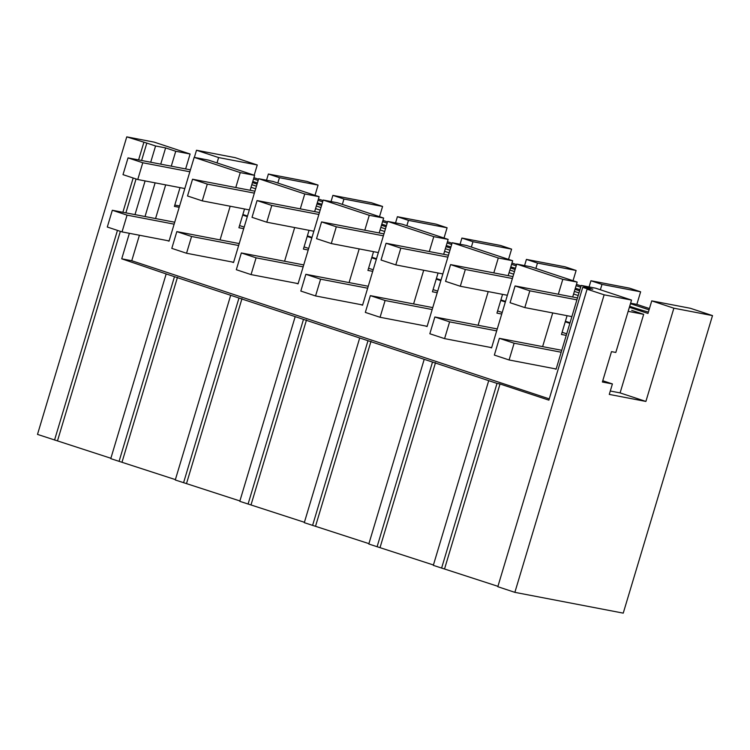 <?xml version="1.0" encoding="UTF-8"?>
<svg xmlns="http://www.w3.org/2000/svg" width="750" height="750" viewBox="0 0 750 750"><rect width="100%" height="100%" fill="white"/><g stroke="black" fill="none" stroke-linecap="round" stroke-linejoin="round"><path stroke-width="1.12" d="M514.866 592.35L604.134 294.816L631.538 300.075L615.816 352.453L611.494 351.628L602.381 382.013L612.413 383.934L609.272 394.406L645.891 401.438L673.866 308.194L712.5 315.6L623.241 613.134L514.866 592.35L497.822 586.706L587.081 289.181L590.091 289.753L582.741 287.325L592.772 289.247L581.231 285.431L595.594 288.188L631.538 300.075M604.134 294.816L587.081 289.181M441.6 568.106L497.016 383.409L488.719 380.663L433.312 565.359L497.934 586.322M377.091 546.759L432.506 362.062L424.209 359.316L368.803 544.022L433.425 564.984M312.581 525.422L367.997 340.716L359.7 337.978L304.294 522.675L368.916 543.638M248.072 504.075L303.488 319.378L295.191 316.631L239.784 501.328L304.406 522.291M183.572 482.728L238.978 298.031L230.681 295.284L175.275 479.981L239.897 500.944M119.062 461.381L174.469 276.684L166.172 273.938L110.766 458.644L175.388 479.606M141.6 160.481L146.822 143.091L126.759 136.866L37.5 434.4L110.878 458.259M254.175 175.219L257.25 164.972L235.134 157.65L196.5 150.244L194.353 157.397M253.922 177.684L258.534 179.213M315 195.338L318.075 185.091L307.013 181.434L268.378 174.028L279.441 177.684L277.838 183.047M318.431 199.031L323.044 200.559M379.509 216.684L382.584 206.438L371.522 202.781L332.887 195.375L343.95 199.031L342.347 204.384M382.941 220.378L387.553 221.906M444.019 238.031L447.094 227.784L436.031 224.128L397.397 216.713L408.459 220.378L406.856 225.731M447.45 241.725L452.062 243.253M508.528 259.378L511.603 249.131L500.541 245.466L461.906 238.059L472.969 241.725L471.366 247.078M511.959 263.062L516.572 264.591M573.038 280.716L576.112 270.478L570.581 268.641L565.05 266.812L526.416 259.406L537.478 263.062L535.875 268.425M576.469 284.409L581.081 285.938M649.444 308.559L636.844 304.387L640.622 291.816L629.559 288.159L590.925 280.753L601.987 284.409L600.375 289.762M712.5 315.6L690.384 308.287L651.75 300.872L673.866 308.194M266.531 180.206L268.378 174.028M252.45 182.578L257.072 184.106M217.012 162.919L218.616 157.566L196.5 150.244M256.444 186.197L251.822 184.669M320.953 207.544L316.331 206.016M385.463 228.891L380.841 227.363M449.972 250.238L445.35 248.709M514.481 271.575L509.859 270.047M578.991 292.922L574.369 291.394M628.153 311.344L643.669 314.325L631.688 310.359M643.669 314.325L620.091 392.897L645.891 401.438M629.372 307.294L647.981 313.444L651.75 300.872M589.069 286.931L590.925 280.753M574.997 289.303L579.619 290.831M524.569 265.584L526.416 259.406M510.487 267.956L515.109 269.484M460.059 244.247L461.906 238.059M445.978 246.609L450.6 248.138M395.55 222.9L397.397 216.713M381.469 225.262L386.091 226.791M331.041 201.553L332.887 195.375M316.959 203.925L321.581 205.453M610.284 391.012L620.091 392.897M602.756 380.738L612.413 383.934M554.25 368.634L556.087 369.244L581.231 285.431M194.175 157.359L240.253 172.603L254.616 175.359L208.537 160.116L194.175 157.359L169.031 241.172L167.194 240.563M155.559 218.55L165.666 184.875M171.272 166.172L175.744 151.266L190.106 154.012L154.162 142.125L126.759 136.866M146.822 143.091L155.578 145.988L165.609 147.909L175.744 151.266M165.609 147.909L160.734 164.156M155.128 182.85L145.022 216.534M139.416 235.237L131.756 260.738L549.272 398.888M542.616 346.622L552.722 312.938M558.328 294.244L562.8 279.328L577.163 282.084L572.691 296.991M489.741 347.288L491.578 347.897L516.722 264.084L562.8 279.328M478.106 325.275L488.212 291.6M493.819 272.897L498.291 257.991L512.653 260.738L508.181 275.653M425.231 325.941L427.069 326.55L452.213 242.738L498.291 257.991M413.597 303.928L423.703 270.253M429.309 251.55L433.781 236.644L448.144 239.4L443.672 254.306M360.722 304.594L362.559 305.203L387.703 221.4L433.781 236.644M349.088 282.591L359.194 248.906M364.8 230.203L369.272 215.297L383.634 218.053L379.163 232.959M296.212 283.256L298.05 283.866L323.194 200.053L369.272 215.297M284.578 261.244L294.684 227.559M300.291 208.866L304.762 193.95L319.125 196.706L314.653 211.613M231.703 261.909L233.541 262.519L258.684 178.706L304.762 193.95M220.069 239.897L230.175 206.222M235.781 187.519L240.253 172.603M582.741 287.325L548.888 400.153L500.025 383.981L444.619 568.688M497.016 383.409L500.025 383.981M640.622 291.816L601.987 284.409M636.844 304.387L630.6 303.188M648.384 312.103A21.909 1.172 -163.3 0 1 629.672 306.281M649.069 309.825L630.45 303.675M578.203 295.528L573.591 294M569.859 323.334L565.247 321.806M505.35 301.988L500.738 300.459M440.841 280.65L436.228 279.122M376.331 259.303L371.719 257.775M311.822 237.956L307.209 236.428M247.312 216.609L242.7 215.081M244.172 227.091L239.559 225.562M308.681 248.438L304.069 246.909M373.191 269.775L368.578 268.247M437.7 291.122L433.087 289.594M502.209 312.469L497.597 310.941M566.719 333.816L562.106 332.288M129.375 233.306L121.725 258.816L131.756 260.738M121.725 258.816L166.172 273.938M174.469 276.684L230.681 295.284M238.978 298.031L295.191 316.631M303.488 319.378L359.7 337.978M367.997 340.716L424.209 359.316M432.506 362.062L488.719 380.663M566.25 335.391L561.45 334.462L567.075 315.694M577.163 282.084L531.084 266.841L516.722 264.084M630.497 303.684L629.719 306.291M570.037 322.762L565.416 321.234M505.528 301.416L500.906 299.887M441.019 280.078L436.397 278.55M376.509 258.731L371.887 257.203M312 237.384L307.378 235.856M247.491 216.037L242.869 214.509M513.694 274.181L509.081 272.653M449.184 252.834L444.572 251.306M384.675 231.487L380.062 229.959M320.166 210.15L315.553 208.622M255.656 188.803L251.044 187.275M57.562 440.616L120.347 231.347M125.888 212.859L136.059 178.959M155.578 145.988L150.703 162.225M145.097 180.928L134.991 214.612M54.553 440.034L117.45 230.381M122.878 212.287L133.162 178.003M138.591 159.909L143.812 142.509M179.194 207.319L174.394 206.4L180.028 187.631M190.106 154.012L185.634 168.928M257.25 164.972L218.616 157.566M253.537 178.959L258.15 180.488M257.428 182.906A21.909 1.172 -163.3 0 1 252.769 181.509M318.075 185.091L279.441 177.684M254.616 175.359L250.144 190.275M244.537 208.969L238.903 227.747L243.703 228.666M174.797 205.069L179.588 205.988M380.109 547.341L435.516 362.644M501.741 314.044L496.941 313.125L502.566 294.347M512.653 260.738L466.575 245.494L452.213 242.738M576.112 270.478L537.478 263.062M580.697 287.213L576.084 285.684M579.975 289.631A21.909 1.172 -163.3 0 1 575.316 288.225M315.6 525.994L371.006 341.297M437.231 292.697L432.431 291.778L438.056 273.009M448.144 239.4L402.066 224.147L387.703 221.4M511.603 249.131L472.969 241.725M516.188 265.866L511.575 264.337M515.466 268.284A21.909 1.172 -163.3 0 1 510.806 266.887M251.091 504.647L306.497 319.95M372.722 271.35L367.922 270.431L373.547 251.662M383.634 218.053L337.556 202.8L323.194 200.053M447.094 227.784L408.459 220.378M451.678 244.519L447.066 242.991M450.956 246.937A21.909 1.172 -163.3 0 1 446.297 245.541M186.581 483.309L241.988 298.603M308.212 250.013L303.412 249.084L309.037 230.316M319.125 196.706L273.047 181.463L258.684 178.706M382.584 206.438L343.95 199.031M387.169 223.172L382.556 221.644M386.447 225.6A21.909 1.172 -163.3 0 1 381.788 224.194M122.072 461.962L177.478 277.266M322.659 201.834L318.047 200.306M321.938 204.253A21.909 1.172 -163.3 0 1 317.278 202.847M561.769 350.297L499.378 338.334L514.125 343.209L561.188 352.238M556.163 369L509.091 359.972L514.125 343.209M509.091 359.972L494.344 355.087L499.378 338.334M497.269 328.95L434.869 316.988L449.616 321.863L496.678 330.891M491.653 347.653L444.581 338.625L449.616 321.863M444.581 338.625L429.834 333.75L434.869 316.988M432.759 307.603L370.359 295.641L385.106 300.516L432.169 309.544M427.144 326.306L380.072 317.278L385.106 300.516M380.072 317.278L365.325 312.403L370.359 295.641M368.25 286.266L305.85 274.294L320.597 279.178L367.659 288.206M362.634 304.959L315.562 295.941L320.597 279.178M315.562 295.941L300.825 291.056L305.85 274.294M303.741 264.919L241.341 252.947L256.088 257.831L303.159 266.859M298.125 283.622L251.053 274.594L256.088 257.831M251.053 274.594L236.316 269.709L241.341 252.947M239.231 243.572L176.831 231.609L191.578 236.484L238.65 245.512M233.616 262.275L186.544 253.247L191.578 236.484M186.544 253.247L171.806 248.372L176.831 231.609M174.722 222.225L112.322 210.262L127.069 215.137L174.141 224.166M169.106 240.928L122.034 231.9L127.069 215.137M122.034 231.9L107.297 227.025L112.322 210.262M571.875 316.613L524.812 307.584L529.837 290.831L515.091 285.947L577.491 297.919M529.837 290.831L576.909 299.85M524.812 307.584L510.066 302.709L515.091 285.947M507.366 295.275L460.303 286.247L465.328 269.484L450.581 264.6L512.981 276.572M465.328 269.484L512.4 278.512M460.303 286.247L445.556 281.363L450.581 264.6M442.856 273.928L395.794 264.9L400.819 248.138L386.072 243.263L448.472 255.225M400.819 248.138L447.891 257.166M395.794 264.9L381.047 260.025L386.072 243.263M378.347 252.581L331.284 243.553L336.309 226.791L321.562 221.916L383.962 233.878M336.309 226.791L383.381 235.819M331.284 243.553L316.537 238.678L321.562 221.916M313.837 231.234L266.775 222.206L271.8 205.444L257.053 200.569L319.453 212.531M271.8 205.444L318.872 214.472M266.775 222.206L252.028 217.331L257.053 200.569M249.328 209.897L202.266 200.869L207.291 184.106L192.544 179.222L254.944 191.194M207.291 184.106L254.362 193.134M202.266 200.869L187.519 195.984L192.544 179.222M184.819 188.55L137.756 179.522L142.781 162.759L128.034 157.884L190.434 169.847M142.781 162.759L189.853 171.788M137.756 179.522L123.009 174.647L128.034 157.884"/></g></svg>
